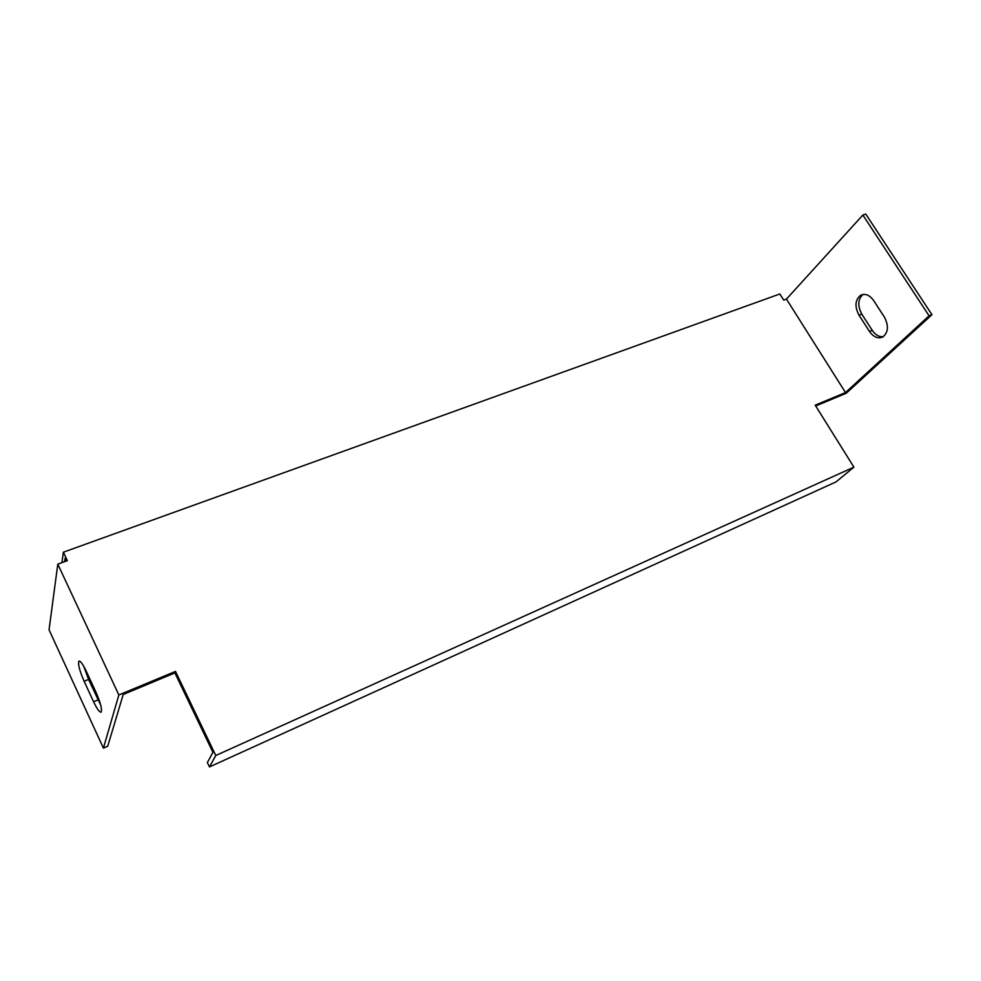 <?xml version="1.0" encoding="UTF-8"?>
<svg xmlns="http://www.w3.org/2000/svg" width="981" height="981" viewBox="0 0 981 981"><rect width="100%" height="100%" fill="white"/><g stroke="black" fill="none" stroke-linecap="round" stroke-linejoin="round"><path stroke-width="1.47" d="M215.783 755.505L853.911 467.14L836.02 481.904L209.468 766.934L215.783 755.505L175.501 671.396L118.86 694.965L57.793 564.149L67.358 560.666L63.385 552.193L779.846 293.969L783.709 300.1L786.455 299.095L862.863 215.047L865.757 214.066L931.95 314.693L846.247 393.246L815.714 405.962M863.022 294.447C857.835 299.205 857.431 305.765 861.796 314.116L872.256 330.352C875.457 334.987 879.148 337.084 883.329 336.642M209.468 766.934L207.383 762.544L212.926 752.329L174.9 672.929L123.226 694.462L107.726 746.234L103.41 748.098L49.05 629.827L57.793 564.149M66.389 561.009L65.102 558.275L64.611 561.659M786.455 299.095L845.499 392.572L815.211 405.178L853.911 467.14M63.385 552.193L61.926 562.64M862.863 215.047L929.093 315.821L845.499 392.572M884.384 317.096C888.896 325.851 888.345 332.485 882.753 336.986C877.983 338.972 873.556 337.133 869.473 331.443L859 315.183C854.476 306.354 855.089 299.671 860.815 295.146C865.414 293.294 869.706 295.109 873.691 300.615L884.384 317.096M118.86 694.965L103.41 748.098M95.917 692.096C100.442 702.531 102.196 709.189 101.178 712.071C99.682 712.66 97.156 709.214 93.575 701.734L84.121 681.268C79.608 670.832 77.867 664.149 78.885 661.206C80.307 660.618 82.772 663.965 86.279 671.262L95.917 692.096M83.826 666.467L88.572 679.453L100.675 705.045M174.9 672.929L175.501 671.396M931.95 314.693L929.093 315.821M88.572 679.453L84.121 681.268M98.026 699.882L93.575 701.734M861.796 314.116L859 315.183M872.256 330.352L869.473 331.443M862.348 294.582L860.815 295.146"/></g></svg>
